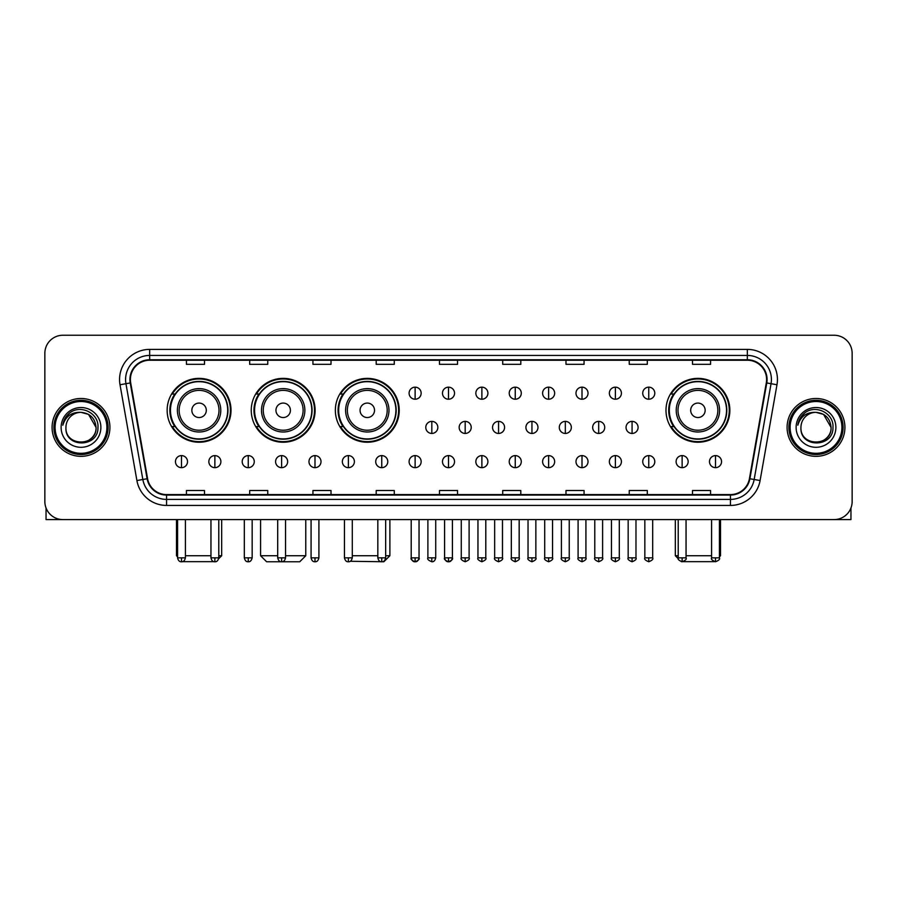 <?xml version="1.0" encoding="UTF-8"?>
<svg xmlns="http://www.w3.org/2000/svg" width="897" height="897" viewBox="0 0 897 897"><rect width="100%" height="100%" fill="white"/><g stroke="black" fill="none" stroke-linecap="round" stroke-linejoin="round"><path stroke-width="1.35" d="M665.989 410.299A31.933 31.933 0 0 0 697.922 442.232A31.933 31.933 0 0 0 729.855 410.299A31.933 31.933 0 0 0 697.922 378.377A31.933 31.933 0 0 0 665.989 410.299M335.355 410.299A31.933 31.933 0 0 0 367.288 442.232A31.933 31.933 0 0 0 399.221 410.299A31.933 31.933 0 0 0 367.288 378.377A31.933 31.933 0 0 0 335.355 410.299M251.25 410.299A31.933 31.933 0 0 0 283.183 442.232A31.933 31.933 0 0 0 315.116 410.299A31.933 31.933 0 0 0 283.183 378.377A31.933 31.933 0 0 0 251.25 410.299M167.145 410.299A31.933 31.933 0 0 0 199.078 442.232A31.933 31.933 0 0 0 231.011 410.299A31.933 31.933 0 0 0 199.078 378.377A31.933 31.933 0 0 0 167.145 410.299M174.803 426.568A29.22 29.22 0 0 1 174.803 394.041M258.908 426.568A29.22 29.22 0 0 1 258.908 394.041M343.013 426.568A29.22 29.22 0 0 1 343.013 394.041M673.647 426.568A29.22 29.22 0 0 1 673.647 394.041M44.85 353.306L44.85 501.513A18.075 18.075 0 0 0 62.925 519.587L834.075 519.587A18.075 18.075 0 0 0 852.15 501.513L852.15 353.306A18.075 18.075 0 0 0 834.075 335.243L62.925 335.243A18.075 18.075 0 0 0 44.85 353.306L44.85 501.513M52.082 427.409A28.917 28.917 0 0 0 80.999 456.338A28.917 28.917 0 0 0 109.916 427.409A28.917 28.917 0 0 0 80.999 398.492A28.917 28.917 0 0 0 52.082 427.409A28.917 28.917 0 0 0 80.999 456.338A28.917 28.917 0 0 0 109.916 427.409A28.917 28.917 0 0 0 80.999 398.492A28.917 28.917 0 0 0 52.082 427.409M787.084 427.409A28.917 28.917 0 0 0 816.001 456.338A28.917 28.917 0 0 0 844.918 427.409A28.917 28.917 0 0 0 816.001 398.492A28.917 28.917 0 0 0 787.084 427.409A28.917 28.917 0 0 0 816.001 456.338A28.917 28.917 0 0 0 844.918 427.409A28.917 28.917 0 0 0 816.001 398.492A28.917 28.917 0 0 0 787.084 427.409M130.401 379.521A19.274 19.274 0 0 1 149.676 360.235L747.324 360.235A19.274 19.274 0 0 1 766.307 382.862L749.421 478.662A19.274 19.274 0 0 1 730.427 494.583L166.573 494.583A19.274 19.274 0 0 1 147.579 478.662L130.693 382.862A19.274 19.274 0 0 1 130.401 379.521M129.919 379.521A19.756 19.756 0 0 0 130.222 382.952L147.108 478.74A19.756 19.756 0 0 0 166.573 495.066L730.427 495.066A19.756 19.756 0 0 0 749.892 478.74L766.778 382.952A19.756 19.756 0 0 0 747.324 359.753L149.676 359.753A19.756 19.756 0 0 0 129.919 379.521M120.019 384.746A30.128 30.128 0 0 1 149.676 349.393L747.324 349.393A30.128 30.128 0 0 1 776.981 384.746L760.095 480.545A30.128 30.128 0 0 1 730.427 505.437L166.573 505.437A30.128 30.128 0 0 1 136.905 480.545L120.019 384.746L125.95 383.703A24.096 24.096 0 0 1 149.676 355.425L747.324 355.425A24.096 24.096 0 0 1 771.05 383.703L754.164 479.491A24.096 24.096 0 0 1 730.427 499.405L166.573 499.405A24.096 24.096 0 0 1 142.836 479.491L125.95 383.703A24.096 24.096 0 0 1 125.58 379.521M834.075 335.243L62.925 335.243M62.925 519.587L834.075 519.587M852.15 501.513L852.15 353.306M749.892 478.74L754.164 479.491L771.05 383.703L776.981 384.746M439.463 360.235L439.463 364.317L457.537 364.317L457.537 360.235M376.202 360.235L376.202 364.317L394.276 364.317L394.276 360.235M312.941 360.235L312.941 364.317L331.015 364.317L331.015 360.235M249.691 360.235L249.691 364.317L267.766 364.317L267.766 360.235M186.43 360.235L186.43 364.317L204.505 364.317L204.505 360.235M502.724 360.235L502.724 364.317L520.798 364.317L520.798 360.235M565.985 360.235L565.985 364.317L584.059 364.317L584.059 360.235M629.234 360.235L629.234 364.317L647.309 364.317L647.309 360.235M692.495 360.235L692.495 364.317L710.57 364.317L710.57 360.235M457.537 494.583L457.537 490.513L439.463 490.513L439.463 494.583M394.276 494.583L394.276 490.513L376.202 490.513L376.202 494.583M331.015 494.583L331.015 490.513L312.941 490.513L312.941 494.583M267.766 494.583L267.766 490.513L249.691 490.513L249.691 494.583M204.505 494.583L204.505 490.513L186.43 490.513L186.43 494.583M520.798 494.583L520.798 490.513L502.724 490.513L502.724 494.583M584.059 494.583L584.059 490.513L565.985 490.513L565.985 494.583M647.309 494.583L647.309 490.513L629.234 490.513L629.234 494.583M710.57 494.583L710.57 490.513L692.495 490.513L692.495 494.583M46.05 508.005L46.05 519.587L115.937 519.587M106.9 427.409A25.901 25.901 0 0 0 80.999 401.508A25.901 25.901 0 0 0 55.087 427.409A25.901 25.901 0 0 0 80.999 453.321A25.901 25.901 0 0 0 106.9 427.409M108.111 427.409A27.112 27.112 0 0 0 80.999 400.297A27.112 27.112 0 0 0 53.887 427.409A27.112 27.112 0 0 0 80.999 454.521A27.112 27.112 0 0 0 108.111 427.409M96.057 427.409C95.16 418.26 90.149 413.248 80.999 412.351L88.534 414.369L96.057 427.409L88.534 414.369L80.999 412.351L88.534 414.369L96.057 427.409L88.534 414.369L80.999 412.351L88.534 414.369L96.057 427.409C96.977 446.841 65.01 446.841 65.941 427.409C64.595 448.321 98.67 447.85 97.964 427.409C99.085 413.069 80.281 403.953 69.45 413.192C65.672 416.343 63.463 420.357 62.812 425.223C65.649 416.253 71.715 411.958 80.999 412.351L88.534 414.369L96.057 427.409C96.977 446.841 65.01 446.841 65.941 427.409C65.01 446.841 96.977 446.841 96.057 427.409C96.977 446.841 65.01 446.841 65.941 427.409C65.01 446.841 96.977 446.841 96.057 427.409C96.977 446.841 65.01 446.841 65.941 427.409C65.01 446.841 96.977 446.841 96.057 427.409C96.977 446.841 65.01 446.841 65.941 427.409C65.01 446.841 96.977 446.841 96.057 427.409C96.977 446.841 65.01 446.841 65.941 427.409C65.01 446.841 96.977 446.841 96.057 427.409C96.977 446.841 65.01 446.841 65.941 427.409C65.01 446.841 96.977 446.841 96.057 427.409C96.977 446.841 65.01 446.841 65.941 427.409A15.058 15.058 0 0 1 80.999 412.351L88.534 414.369L96.057 427.409C96.663 439.104 81.627 446.874 72.455 439.822M61.119 427.409A19.88 19.88 0 0 0 80.999 447.3A19.88 19.88 0 0 0 100.879 427.409A19.88 19.88 0 0 0 80.999 407.53A19.88 19.88 0 0 0 61.119 427.409M69.439 413.192L64.999 418.473M64.73 418.989L65.122 418.26L64.73 418.989M215.751 561.657L182.405 561.657M185.41 555.736L210.952 555.736M218.778 555.736L221.671 555.736L218.677 558.73M206.31 410.299A7.232 7.232 0 0 0 199.078 403.078A7.232 7.232 0 0 0 191.846 410.299A7.232 7.232 0 0 0 199.078 417.531A7.232 7.232 0 0 0 206.31 410.299M220.774 410.299A21.685 21.685 0 0 0 199.078 388.614A21.685 21.685 0 0 0 177.393 410.299A21.685 21.685 0 0 0 199.078 431.995A21.685 21.685 0 0 0 220.774 410.299A21.685 21.685 0 0 1 199.078 431.995A21.685 21.685 0 0 1 177.393 410.299M227.692 410.299A28.614 28.614 0 0 0 199.078 381.685A28.614 28.614 0 0 0 170.464 410.299A28.614 28.614 0 0 0 199.078 438.925A28.614 28.614 0 0 0 227.692 410.299M176.485 519.587L176.485 555.736L177.572 555.736M230.406 410.299A31.328 31.328 0 0 1 172.302 426.568L175.207 426.568A28.883 28.883 0 0 0 218.195 431.962A28.883 28.883 0 0 0 218.195 388.648A28.883 28.883 0 0 0 175.207 394.041L172.302 394.041A31.328 31.328 0 0 1 230.406 410.299M285.538 555.736L305.776 555.736L299.755 561.757L266.622 561.757L260.59 555.736L277.7 555.736M290.415 410.299A7.232 7.232 0 0 0 283.183 403.078A7.232 7.232 0 0 0 275.951 410.299A7.232 7.232 0 0 0 283.183 417.531A7.232 7.232 0 0 0 290.415 410.299M304.868 410.299A21.685 21.685 0 0 0 283.183 388.614A21.685 21.685 0 0 0 261.498 410.299A21.685 21.685 0 0 0 283.183 431.995A21.685 21.685 0 0 0 304.868 410.299A21.685 21.685 0 0 1 283.183 431.995A21.685 21.685 0 0 1 261.498 410.299M311.797 410.299A28.614 28.614 0 0 0 283.183 381.685A28.614 28.614 0 0 0 254.569 410.299A28.614 28.614 0 0 0 283.183 438.925A28.614 28.614 0 0 0 311.797 410.299M314.511 410.299A31.328 31.328 0 0 1 256.407 426.568L259.311 426.568A28.883 28.883 0 0 0 302.3 431.962A28.883 28.883 0 0 0 302.3 388.648A28.883 28.883 0 0 0 259.311 394.041L256.407 394.041A31.328 31.328 0 0 1 314.511 410.299M385.665 555.736L389.881 555.736L383.86 561.757L350.245 561.287M352.286 555.736L377.828 555.736M374.52 410.299A7.232 7.232 0 0 0 367.288 403.078A7.232 7.232 0 0 0 360.056 410.299A7.232 7.232 0 0 0 367.288 417.531A7.232 7.232 0 0 0 374.52 410.299M388.973 410.299A21.685 21.685 0 0 0 367.288 388.614A21.685 21.685 0 0 0 345.603 410.299A21.685 21.685 0 0 0 367.288 431.995A21.685 21.685 0 0 0 388.973 410.299A21.685 21.685 0 0 1 367.288 431.995A21.685 21.685 0 0 1 345.603 410.299M395.902 410.299A28.614 28.614 0 0 0 367.288 381.685A28.614 28.614 0 0 0 338.674 410.299A28.614 28.614 0 0 0 367.288 438.925A28.614 28.614 0 0 0 395.902 410.299M398.616 410.299A31.328 31.328 0 0 1 340.512 426.568L343.416 426.568A28.883 28.883 0 0 0 386.405 431.962A28.883 28.883 0 0 0 386.405 388.648A28.883 28.883 0 0 0 343.416 394.041L340.512 394.041A31.328 31.328 0 0 1 398.616 410.299M714.595 561.657L681.249 561.657M686.048 555.736L711.59 555.736M719.428 555.736L720.515 555.736L719.428 556.824M705.154 410.299A7.232 7.232 0 0 0 697.922 403.078A7.232 7.232 0 0 0 690.69 410.299A7.232 7.232 0 0 0 697.922 417.531A7.232 7.232 0 0 0 705.154 410.299M719.607 410.299A21.685 21.685 0 0 0 697.922 388.614A21.685 21.685 0 0 0 676.226 410.299A21.685 21.685 0 0 0 697.922 431.995A21.685 21.685 0 0 0 719.607 410.299A21.685 21.685 0 0 1 697.922 431.995A21.685 21.685 0 0 1 676.226 410.299M726.536 410.299A28.614 28.614 0 0 0 697.922 381.685A28.614 28.614 0 0 0 669.308 410.299A28.614 28.614 0 0 0 697.922 438.925A28.614 28.614 0 0 0 726.536 410.299M675.329 519.587L675.329 555.736L678.222 555.736M729.25 410.299A31.328 31.328 0 0 1 671.147 426.568L674.051 426.568A28.883 28.883 0 0 0 717.028 431.962A28.883 28.883 0 0 0 717.028 388.648A28.883 28.883 0 0 0 674.051 394.041L671.147 394.041A31.328 31.328 0 0 1 729.25 410.299M415.12 387.168A6.021 6.021 0 0 0 409.099 393.189A6.021 6.021 0 0 0 415.12 399.221A6.021 6.021 0 0 0 421.153 393.189A6.021 6.021 0 0 0 415.12 387.168L415.12 399.221A6.021 6.021 0 0 0 421.153 393.189A6.021 6.021 0 0 0 415.12 387.168M448.5 387.168A6.021 6.021 0 0 0 442.479 393.189A6.021 6.021 0 0 0 448.5 399.221A6.021 6.021 0 0 0 454.521 393.189A6.021 6.021 0 0 0 448.5 387.168L448.5 399.221A6.021 6.021 0 0 0 454.521 393.189A6.021 6.021 0 0 0 448.5 387.168M481.88 387.168A6.021 6.021 0 0 0 475.847 393.189A6.021 6.021 0 0 0 481.88 399.221A6.021 6.021 0 0 0 487.901 393.189A6.021 6.021 0 0 0 481.88 387.168L481.88 399.221A6.021 6.021 0 0 0 487.901 393.189A6.021 6.021 0 0 0 481.88 387.168M515.248 387.168A6.021 6.021 0 0 0 509.227 393.189A6.021 6.021 0 0 0 515.248 399.221A6.021 6.021 0 0 0 521.28 393.189A6.021 6.021 0 0 0 515.248 387.168L515.248 399.221A6.021 6.021 0 0 0 521.28 393.189A6.021 6.021 0 0 0 515.248 387.168M548.628 387.168A6.021 6.021 0 0 0 542.607 393.189A6.021 6.021 0 0 0 548.628 399.221A6.021 6.021 0 0 0 554.649 393.189A6.021 6.021 0 0 0 548.628 387.168L548.628 399.221A6.021 6.021 0 0 0 554.649 393.189A6.021 6.021 0 0 0 548.628 387.168M582.007 387.168A6.021 6.021 0 0 0 575.986 393.189A6.021 6.021 0 0 0 582.007 399.221A6.021 6.021 0 0 0 588.028 393.189A6.021 6.021 0 0 0 582.007 387.168L582.007 399.221A6.021 6.021 0 0 0 588.028 393.189A6.021 6.021 0 0 0 582.007 387.168M615.387 387.168A6.021 6.021 0 0 0 609.355 393.189A6.021 6.021 0 0 0 615.387 399.221A6.021 6.021 0 0 0 621.408 393.189A6.021 6.021 0 0 0 615.387 387.168L615.387 399.221A6.021 6.021 0 0 0 621.408 393.189A6.021 6.021 0 0 0 615.387 387.168M648.755 387.168A6.021 6.021 0 0 0 642.734 393.189A6.021 6.021 0 0 0 648.755 399.221A6.021 6.021 0 0 0 654.788 393.189A6.021 6.021 0 0 0 648.755 387.168L648.755 399.221A6.021 6.021 0 0 0 654.788 393.189A6.021 6.021 0 0 0 648.755 387.168M431.816 421.388A6.021 6.021 0 0 0 425.783 427.409A6.021 6.021 0 0 0 431.816 433.442A6.021 6.021 0 0 0 437.837 427.409A6.021 6.021 0 0 0 431.816 421.388L431.816 433.442A6.021 6.021 0 0 0 437.837 427.409A6.021 6.021 0 0 0 431.816 421.388M465.184 421.388A6.021 6.021 0 0 0 459.163 427.409A6.021 6.021 0 0 0 465.184 433.442A6.021 6.021 0 0 0 471.217 427.409A6.021 6.021 0 0 0 465.184 421.388L465.184 433.442A6.021 6.021 0 0 0 471.217 427.409A6.021 6.021 0 0 0 465.184 421.388M498.564 421.388A6.021 6.021 0 0 0 492.543 427.409A6.021 6.021 0 0 0 498.564 433.442A6.021 6.021 0 0 0 504.585 427.409A6.021 6.021 0 0 0 498.564 421.388L498.564 433.442A6.021 6.021 0 0 0 504.585 427.409A6.021 6.021 0 0 0 498.564 421.388M531.943 421.388A6.021 6.021 0 0 0 525.911 427.409A6.021 6.021 0 0 0 531.943 433.442A6.021 6.021 0 0 0 537.965 427.409A6.021 6.021 0 0 0 531.943 421.388L531.943 433.442A6.021 6.021 0 0 0 537.965 427.409A6.021 6.021 0 0 0 531.943 421.388M565.323 421.388A6.021 6.021 0 0 0 559.291 427.409A6.021 6.021 0 0 0 565.323 433.442A6.021 6.021 0 0 0 571.344 427.409A6.021 6.021 0 0 0 565.323 421.388L565.323 433.442A6.021 6.021 0 0 0 571.344 427.409A6.021 6.021 0 0 0 565.323 421.388M598.691 421.388A6.021 6.021 0 0 0 592.67 427.409A6.021 6.021 0 0 0 598.691 433.442A6.021 6.021 0 0 0 604.724 427.409A6.021 6.021 0 0 0 598.691 421.388L598.691 433.442A6.021 6.021 0 0 0 604.724 427.409A6.021 6.021 0 0 0 598.691 421.388M632.071 421.388A6.021 6.021 0 0 0 626.05 427.409A6.021 6.021 0 0 0 632.071 433.442A6.021 6.021 0 0 0 638.092 427.409A6.021 6.021 0 0 0 632.071 421.388L632.071 433.442A6.021 6.021 0 0 0 638.092 427.409A6.021 6.021 0 0 0 632.071 421.388M181.486 455.609A6.021 6.021 0 0 0 175.464 461.63A6.021 6.021 0 0 0 181.486 467.662A6.021 6.021 0 0 0 187.518 461.63A6.021 6.021 0 0 0 181.486 455.609L181.486 467.662A6.021 6.021 0 0 0 187.518 461.63A6.021 6.021 0 0 0 181.486 455.609M214.865 455.609A6.021 6.021 0 0 0 208.844 461.63A6.021 6.021 0 0 0 214.865 467.662A6.021 6.021 0 0 0 220.886 461.63A6.021 6.021 0 0 0 214.865 455.609L214.865 467.662A6.021 6.021 0 0 0 220.886 461.63A6.021 6.021 0 0 0 214.865 455.609M248.245 455.609A6.021 6.021 0 0 0 242.212 461.63A6.021 6.021 0 0 0 248.245 467.662A6.021 6.021 0 0 0 254.266 461.63A6.021 6.021 0 0 0 248.245 455.609L248.245 467.662A6.021 6.021 0 0 0 254.266 461.63A6.021 6.021 0 0 0 248.245 455.609M281.613 455.609A6.021 6.021 0 0 0 275.592 461.63A6.021 6.021 0 0 0 281.613 467.662A6.021 6.021 0 0 0 287.645 461.63A6.021 6.021 0 0 0 281.613 455.609L281.613 467.662A6.021 6.021 0 0 0 287.645 461.63A6.021 6.021 0 0 0 281.613 455.609M314.993 455.609A6.021 6.021 0 0 0 308.972 461.63A6.021 6.021 0 0 0 314.993 467.662A6.021 6.021 0 0 0 321.014 461.63A6.021 6.021 0 0 0 314.993 455.609L314.993 467.662A6.021 6.021 0 0 0 321.014 461.63A6.021 6.021 0 0 0 314.993 455.609M348.372 455.609A6.021 6.021 0 0 0 342.351 461.63A6.021 6.021 0 0 0 348.372 467.662A6.021 6.021 0 0 0 354.393 461.63A6.021 6.021 0 0 0 348.372 455.609L348.372 467.662A6.021 6.021 0 0 0 354.393 461.63A6.021 6.021 0 0 0 348.372 455.609M381.752 455.609A6.021 6.021 0 0 0 375.72 461.63A6.021 6.021 0 0 0 381.752 467.662A6.021 6.021 0 0 0 387.773 461.63A6.021 6.021 0 0 0 381.752 455.609L381.752 467.662A6.021 6.021 0 0 0 387.773 461.63A6.021 6.021 0 0 0 381.752 455.609M415.12 455.609A6.021 6.021 0 0 0 409.099 461.63A6.021 6.021 0 0 0 415.12 467.662A6.021 6.021 0 0 0 421.153 461.63A6.021 6.021 0 0 0 415.12 455.609L415.12 467.662A6.021 6.021 0 0 0 421.153 461.63A6.021 6.021 0 0 0 415.12 455.609M448.5 455.609A6.021 6.021 0 0 0 442.479 461.63A6.021 6.021 0 0 0 448.5 467.662A6.021 6.021 0 0 0 454.521 461.63A6.021 6.021 0 0 0 448.5 455.609L448.5 467.662A6.021 6.021 0 0 0 454.521 461.63A6.021 6.021 0 0 0 448.5 455.609M481.88 455.609A6.021 6.021 0 0 0 475.847 461.63A6.021 6.021 0 0 0 481.88 467.662A6.021 6.021 0 0 0 487.901 461.63A6.021 6.021 0 0 0 481.88 455.609L481.88 467.662A6.021 6.021 0 0 0 487.901 461.63A6.021 6.021 0 0 0 481.88 455.609M515.248 455.609A6.021 6.021 0 0 0 509.227 461.63A6.021 6.021 0 0 0 515.248 467.662A6.021 6.021 0 0 0 521.28 461.63A6.021 6.021 0 0 0 515.248 455.609L515.248 467.662A6.021 6.021 0 0 0 521.28 461.63A6.021 6.021 0 0 0 515.248 455.609M548.628 455.609A6.021 6.021 0 0 0 542.607 461.63A6.021 6.021 0 0 0 548.628 467.662A6.021 6.021 0 0 0 554.649 461.63A6.021 6.021 0 0 0 548.628 455.609L548.628 467.662A6.021 6.021 0 0 0 554.649 461.63A6.021 6.021 0 0 0 548.628 455.609M582.007 455.609A6.021 6.021 0 0 0 575.986 461.63A6.021 6.021 0 0 0 582.007 467.662A6.021 6.021 0 0 0 588.028 461.63A6.021 6.021 0 0 0 582.007 455.609L582.007 467.662A6.021 6.021 0 0 0 588.028 461.63A6.021 6.021 0 0 0 582.007 455.609M615.387 455.609A6.021 6.021 0 0 0 609.355 461.63A6.021 6.021 0 0 0 615.387 467.662A6.021 6.021 0 0 0 621.408 461.63A6.021 6.021 0 0 0 615.387 455.609L615.387 467.662A6.021 6.021 0 0 0 621.408 461.63A6.021 6.021 0 0 0 615.387 455.609M648.755 455.609A6.021 6.021 0 0 0 642.734 461.63A6.021 6.021 0 0 0 648.755 467.662A6.021 6.021 0 0 0 654.788 461.63A6.021 6.021 0 0 0 648.755 455.609L648.755 467.662A6.021 6.021 0 0 0 654.788 461.63A6.021 6.021 0 0 0 648.755 455.609M682.135 455.609A6.021 6.021 0 0 0 676.114 461.63A6.021 6.021 0 0 0 682.135 467.662A6.021 6.021 0 0 0 688.156 461.63A6.021 6.021 0 0 0 682.135 455.609L682.135 467.662A6.021 6.021 0 0 0 688.156 461.63A6.021 6.021 0 0 0 682.135 455.609M715.514 455.609A6.021 6.021 0 0 0 709.482 461.63A6.021 6.021 0 0 0 715.514 467.662A6.021 6.021 0 0 0 721.536 461.63A6.021 6.021 0 0 0 715.514 455.609L715.514 467.662A6.021 6.021 0 0 0 721.536 461.63A6.021 6.021 0 0 0 715.514 455.609M850.95 508.005L850.95 519.587L781.063 519.587M841.913 427.409A25.901 25.901 0 0 0 816.001 401.508A25.901 25.901 0 0 0 790.1 427.409A25.901 25.901 0 0 0 816.001 453.321A25.901 25.901 0 0 0 841.913 427.409M843.113 427.409A27.112 27.112 0 0 0 816.001 400.297A27.112 27.112 0 0 0 788.889 427.409A27.112 27.112 0 0 0 816.001 454.521A27.112 27.112 0 0 0 843.113 427.409M800.943 427.409A15.058 15.058 0 0 1 816.001 412.351L823.536 414.369L831.059 427.409L823.536 414.369L816.001 412.351L823.536 414.369L831.059 427.409L823.536 414.369L816.001 412.351L823.536 414.369L831.059 427.409L823.536 414.369L816.001 412.351L823.536 414.369L831.059 427.409C831.99 446.841 800.023 446.841 800.943 427.409C799.597 448.321 833.672 447.85 832.965 427.409C834.087 413.069 815.283 403.953 804.452 413.192C800.673 416.343 798.465 420.357 797.814 425.223C800.651 416.253 806.717 411.958 816.001 412.351L823.536 414.369L831.059 427.409C831.99 446.841 800.023 446.841 800.943 427.409C800.023 446.841 831.99 446.841 831.059 427.409C831.99 446.841 800.023 446.841 800.943 427.409C800.023 446.841 831.99 446.841 831.059 427.409C831.99 446.841 800.023 446.841 800.943 427.409C800.023 446.841 831.99 446.841 831.059 427.409C831.99 446.841 800.023 446.841 800.943 427.409C800.023 446.841 831.99 446.841 831.059 427.409C831.99 446.841 800.023 446.841 800.943 427.409C800.023 446.841 831.99 446.841 831.059 427.409C831.665 439.104 816.629 446.874 807.457 439.822M816.001 412.351C825.15 413.248 830.173 418.26 831.059 427.409M796.121 427.409A19.88 19.88 0 0 0 816.001 447.3A19.88 19.88 0 0 0 835.881 427.409A19.88 19.88 0 0 0 816.001 407.53A19.88 19.88 0 0 0 796.121 427.409M804.452 413.192L800.012 418.473M799.732 418.989L800.135 418.26L799.732 418.989M747.324 349.393L747.324 359.753M125.95 383.703L130.222 382.952M166.573 505.437L166.573 495.066M730.427 495.066L730.427 505.437M136.905 480.545L147.108 478.74M766.778 382.952L771.05 383.703M149.676 349.393L149.676 359.753M754.164 479.491L760.095 480.545M219.003 410.299A19.925 19.925 0 0 0 199.078 390.374A19.925 19.925 0 0 0 179.153 410.299A19.925 19.925 0 0 0 199.078 430.224A19.925 19.925 0 0 0 219.003 410.299M303.108 410.299A19.925 19.925 0 0 0 283.183 390.374A19.925 19.925 0 0 0 263.258 410.299A19.925 19.925 0 0 0 283.183 430.224A19.925 19.925 0 0 0 303.108 410.299M387.212 410.299A19.925 19.925 0 0 0 367.288 390.374A19.925 19.925 0 0 0 347.363 410.299A19.925 19.925 0 0 0 367.288 430.224A19.925 19.925 0 0 0 387.212 410.299M717.847 410.299A19.925 19.925 0 0 0 697.922 390.374A19.925 19.925 0 0 0 677.997 410.299A19.925 19.925 0 0 0 697.922 430.224A19.925 19.925 0 0 0 717.847 410.299M431.816 557.844L427.891 557.844C427.107 559.1 428.407 560.401 431.816 561.757L431.816 557.844L435.729 557.844L435.729 519.587M465.184 557.844L461.271 557.844C460.475 559.1 461.787 560.401 465.184 561.757L465.184 557.844L469.109 557.844L469.109 519.587M498.564 557.844L494.651 557.844C493.855 559.1 495.155 560.401 498.564 561.757L498.564 557.844L502.477 557.844L502.477 519.587M531.943 557.844L528.03 557.844C527.234 559.1 528.535 560.401 531.943 561.757L531.943 557.844L535.857 557.844L535.857 519.587M565.323 557.844L561.399 557.844C560.603 559.1 561.914 560.401 565.323 561.757L565.323 557.844L569.236 557.844L569.236 519.587M598.691 557.844L594.778 557.844C593.982 559.1 595.294 560.401 598.691 561.757L598.691 557.844L602.605 557.844L602.605 519.587M632.071 557.844L628.158 557.844C627.362 559.1 628.662 560.401 632.071 561.757L632.071 557.844L635.984 557.844L635.984 519.587M181.486 557.844L177.572 557.844C178.256 560.636 179.557 561.948 181.486 561.757L181.486 557.844L185.41 557.844L185.41 519.587M214.865 557.844L210.952 557.844C211.636 560.636 212.937 561.948 214.865 561.757L214.865 557.844L218.778 557.844L218.778 519.587M248.245 557.844L244.32 557.844C245.004 560.636 246.316 561.948 248.245 561.757L248.245 557.844L252.158 557.844L252.158 519.587M281.613 557.844L277.7 557.844C278.384 560.636 279.696 561.948 281.613 561.757L281.613 557.844L285.538 557.844L285.538 519.587M314.993 557.844L311.08 557.844C311.764 560.636 313.064 561.948 314.993 561.757L314.993 557.844L318.906 557.844L318.906 519.587M348.372 557.844L344.459 557.844C345.143 560.636 346.444 561.948 348.372 561.757L348.372 557.844L352.286 557.844L352.286 519.587M381.752 557.844L377.828 557.844C378.512 560.636 379.823 561.948 381.752 561.757L381.752 557.844L385.665 557.844L385.665 519.587M415.12 557.844L411.207 557.844C410.411 559.1 411.723 560.401 415.12 561.757L415.12 557.844L419.045 557.844C419.83 559.1 418.529 560.401 415.12 561.757C413.192 561.948 411.891 560.636 411.207 557.844L411.207 519.587M448.5 557.844L444.587 557.844C443.791 559.1 445.091 560.401 448.5 561.757L448.5 557.844L452.413 557.844C453.209 559.1 451.909 560.401 448.5 561.757C446.571 561.948 445.271 560.636 444.587 557.844L444.587 519.587M481.88 557.844L477.955 557.844C477.17 559.1 478.471 560.401 481.88 561.757L481.88 557.844L485.793 557.844L485.793 519.587L485.793 557.844C486.589 559.1 485.277 560.401 481.88 561.757M515.248 557.844L511.335 557.844L511.335 519.587L511.335 557.844C510.539 559.1 511.851 560.401 515.248 561.757L515.248 557.844L519.172 557.844L519.172 519.587M548.628 557.844L544.714 557.844C543.918 559.1 545.219 560.401 548.628 561.757L548.628 557.844L552.541 557.844L552.541 519.587M582.007 557.844L578.094 557.844C577.298 559.1 578.599 560.401 582.007 561.757L582.007 557.844L585.92 557.844L585.92 519.587M615.387 557.844L611.462 557.844C610.666 559.1 611.978 560.401 615.387 561.757L615.387 557.844L619.3 557.844L619.3 519.587M648.755 557.844L644.842 557.844C644.046 559.1 645.358 560.401 648.755 561.757L648.755 557.844L652.68 557.844L652.68 519.587M682.135 557.844L678.222 557.844C677.426 559.1 678.726 560.401 682.135 561.757L682.135 557.844L686.048 557.844L686.048 519.587M715.514 557.844L711.59 557.844C710.805 559.1 712.106 560.401 715.514 561.757L715.514 557.844L719.428 557.844L719.428 519.587M221.671 519.587L221.671 555.736M177.572 556.824L176.485 555.736M305.776 519.587L305.776 555.736M260.59 519.587L260.59 555.736M389.881 519.587L389.881 555.736M720.515 519.587L720.515 555.736M678.323 558.73L675.329 555.736M427.891 557.844L427.891 519.587M435.729 557.844C435.045 560.636 433.744 561.948 431.816 561.757M461.271 557.844L461.271 519.587M469.109 557.844C469.893 559.1 468.593 560.401 465.184 561.757M494.651 557.844L494.651 519.587M502.477 557.844C503.273 559.1 501.972 560.401 498.564 561.757M528.03 557.844L528.03 519.587M535.857 557.844C536.653 559.1 535.341 560.401 531.943 561.757M561.399 557.844L561.399 519.587M569.236 557.844C570.032 559.1 568.72 560.401 565.323 561.757M594.778 557.844L594.778 519.587M602.605 557.844C603.401 559.1 602.1 560.401 598.691 561.757M628.158 557.844L628.158 519.587M635.984 557.844C636.78 559.1 635.48 560.401 632.071 561.757M177.572 557.844L177.572 519.587M185.41 557.844C184.726 560.636 183.414 561.948 181.486 561.757M210.952 557.844L210.952 519.587M218.778 557.844C218.094 560.636 216.794 561.948 214.865 561.757M244.32 557.844L244.32 519.587M252.158 557.844C251.474 560.636 250.173 561.948 248.245 561.757M277.7 557.844L277.7 519.587M285.538 557.844C284.854 560.636 283.542 561.948 281.613 561.757M311.08 557.844L311.08 519.587M318.906 557.844C318.222 560.636 316.921 561.948 314.993 561.757M344.459 557.844L344.459 519.587M352.286 557.844C351.602 560.636 350.301 561.948 348.372 561.757M377.828 557.844L377.828 519.587M385.665 557.844C384.981 560.636 383.669 561.948 381.752 561.757M415.12 561.757C417.049 561.948 418.361 560.636 419.045 557.844L419.045 519.587M448.5 561.757C450.429 561.948 451.729 560.636 452.413 557.844L452.413 519.587M477.955 557.844L477.955 519.587M519.172 557.844C519.968 559.1 518.657 560.401 515.248 561.757M544.714 557.844L544.714 519.587M552.541 557.844C553.337 559.1 552.036 560.401 548.628 561.757M578.094 557.844L578.094 519.587M585.92 557.844C586.716 559.1 585.416 560.401 582.007 561.757M611.462 557.844L611.462 519.587M619.3 557.844C620.096 559.1 618.784 560.401 615.387 561.757M644.842 557.844L644.842 519.587M652.68 557.844C653.465 559.1 652.164 560.401 648.755 561.757M678.222 557.844L678.222 519.587M686.048 557.844C686.844 559.1 685.543 560.401 682.135 561.757M711.59 557.844L711.59 519.587M719.428 557.844C720.224 559.1 718.912 560.401 715.514 561.757"/></g></svg>
